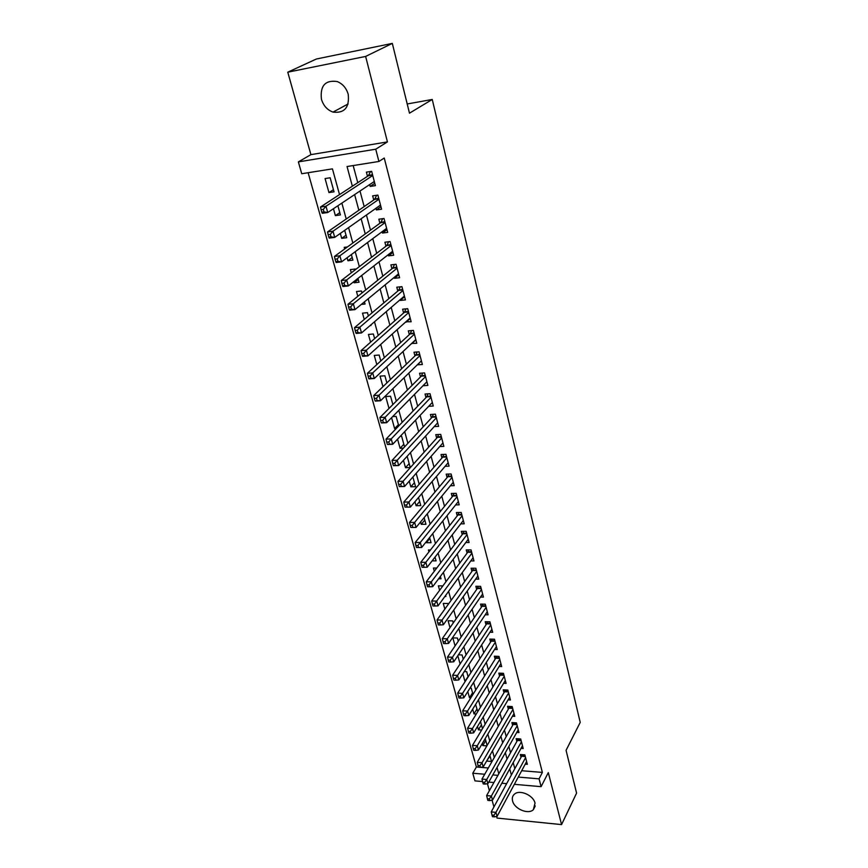 <?xml version="1.0" encoding="UTF-8"?>
<svg xmlns="http://www.w3.org/2000/svg" width="868" height="868" viewBox="0 0 868 868"><rect width="100%" height="100%" fill="white"/><g stroke="black" fill="none" stroke-linecap="round" stroke-linejoin="round"><path stroke-width="1.3" d="M321.453 99.321C323.46 105.777 327.323 110.041 333.019 112.102C344.52 113.426 349.587 107.48 348.209 94.287C346.332 88.004 342.632 83.751 337.131 81.527C325.196 79.878 319.966 85.813 321.453 99.321M512.597 800.99C514.355 808.965 528.286 814.835 533.353 809.692L535.024 803.095C533.353 795.175 519.552 789.251 514.409 794.187C512.489 795.891 511.881 798.159 512.597 800.99M339.518 194.595L332.444 168.859L301.738 173.73L298.364 161.893L375.736 149.198L378.915 161.47L347.037 166.537L352.354 186.208M310.907 154.634L387.432 141.907L365.634 56.431L392.314 43.4L316.397 59.002L287.775 72.185L310.907 154.634L298.364 161.893M487.436 783.717L489.389 790.661M492.069 800.209L493.946 806.914M496.637 816.484L497.082 818.09L561.563 824.6L548.305 772.607L541.089 786.668L514.355 784.325M482.565 781.547L474.959 780.885L472.767 773.225L484.735 774.245M308.118 172.721L476.391 767.008L472.767 773.225M365.634 56.431L287.775 72.185M392.314 43.4L409.468 113.176L432.253 99.462L580.225 722.382L566.066 750.332L576.58 793.124L561.563 824.6M369.67 184.569L370.159 186.414L375.399 185.633L371.645 171.332L366.383 172.146L367.489 176.323M375.942 208.309L376.365 209.915L381.584 209.188L377.884 195.094L372.654 195.864L373.739 199.976M382.126 231.691L382.484 233.058L387.681 232.385L384.036 218.508L378.828 219.213L379.891 223.26M388.213 254.715L388.506 255.854L393.681 255.225L390.09 241.564L384.904 242.215L385.956 246.208M394.202 277.402L394.441 278.303L399.584 277.738L396.047 264.273L390.893 264.87L391.935 268.798M400.105 299.742L400.289 300.426L405.41 299.905L401.927 286.646L396.795 287.2L397.815 291.062M405.931 321.746L411.139 321.757L407.71 308.683L402.611 309.192L403.62 313.001M411.66 343.435L416.792 343.283L413.418 330.404L408.34 330.86L409.327 334.625M417.313 364.81L422.369 364.506L419.038 351.811L413.982 352.224L414.958 355.923M423.009 385.75L427.859 385.414L424.571 372.904L419.548 373.273L420.513 376.918M428.673 406.3L433.273 406.029L430.029 393.703L425.027 394.018L425.982 397.62M434.25 426.579L438.611 426.362L435.411 414.199L430.441 414.47L431.374 418.029M439.729 446.575L443.874 446.391L440.716 434.401L435.769 434.64L436.691 438.145M445.11 466.29L449.06 466.149L445.957 454.333L441.02 454.528L441.931 457.978M450.405 485.744L454.17 485.635L451.11 473.982L446.206 474.134L447.107 477.541M455.613 504.926L459.215 504.851L456.199 493.349L451.317 493.469L452.206 496.832M460.745 523.849L464.196 523.805L461.212 512.467L456.362 512.543L457.23 515.852M465.791 542.522L469.1 542.5L466.17 531.314L461.331 531.357L462.199 534.623M470.771 560.934L473.95 560.945L471.053 549.911L466.235 549.921L467.092 553.144M475.675 579.108L478.724 579.14L475.859 568.247L471.074 568.225L471.921 571.404M480.503 597.043L483.433 597.097L480.612 586.345L475.848 586.291L476.684 589.426M485.255 614.75L488.087 614.815L485.31 604.204L480.568 604.117L481.382 607.209M489.943 632.208L492.677 632.295L489.932 621.835L485.212 621.705L486.026 624.765M494.576 649.448L497.212 649.546L494.5 639.228L489.802 639.076L490.604 642.081M499.133 666.472L501.682 666.581L499.002 656.392L494.337 656.208L495.118 659.181M503.635 683.268L506.098 683.398L503.451 673.329L498.807 673.123L499.577 676.063M508.073 699.858L510.449 699.988L507.845 690.06L503.212 689.821L503.982 692.718M512.446 716.23L514.757 716.371L512.185 706.574L507.574 706.302L508.333 709.167M516.764 732.408L518.999 732.559L516.46 722.87L511.881 722.577L512.619 725.409M521.028 748.368L523.198 748.531L520.691 738.972L516.124 738.646L516.861 741.446M490.04 756.061L486.948 760.466M485.754 740.545L482.803 745.558L482.261 743.594M481.414 724.845L478.42 729.814L477.498 726.494M477.02 708.95L473.993 713.876L472.68 709.156M472.572 692.848L469.501 697.731L467.787 691.59M468.058 676.552L464.944 681.38L462.839 673.774M457.805 655.72L460.094 663.933M458.282 641.192L457.414 638.023L452.846 637.882L455.082 645.911M453.248 622.974L452.673 620.88L448.083 620.761L449.993 627.629M448.138 604.508L447.866 603.51L443.255 603.423L444.839 609.097M442.864 585.9L438.373 585.846L439.609 590.305M436.734 568.063L433.414 568.041L434.304 571.242M430.43 549.997L428.401 549.997L428.933 551.907M429.844 538.355L426.372 542.717L426.134 541.871M423.942 531.715L423.476 532.29M424.788 520.04L421.262 524.337L420.589 521.928M419.656 501.476L416.076 505.708L414.958 501.693M414.448 482.662L410.824 486.829L409.24 481.154M409.175 463.599L405.497 467.678L403.446 460.311M403.837 444.264L400.094 448.279L397.566 439.165M398.412 424.669L394.625 428.597L391.587 417.682M392.857 404.575L390.557 396.231L385.707 396.535L389.005 408.427M386.868 382.918L384.893 375.779L380.021 376.126L382.962 386.683M380.792 360.947L379.164 355.034L374.271 355.435L376.82 364.614M374.629 338.629L373.349 333.996L368.423 334.44L370.582 342.198M368.358 315.963L367.446 312.654L362.499 313.142L364.256 319.435M361.999 292.95L361.457 290.997L356.488 291.529L357.822 296.324M358.278 279.485L354.057 282.794L353.753 281.688M355.533 269.579L355.381 269.015L350.39 269.601L351.29 272.834M352.202 257.536L347.927 260.736L347.091 257.753M347.46 246.935L344.195 247.347L344.65 248.986M346.039 235.25L341.699 238.353L340.321 233.427M339.789 212.649L335.374 215.633L333.453 208.711M476.391 767.008L488.304 767.985M496.355 768.647L497.386 768.733M487.132 761.117L491.538 761.464L489.867 755.41M487.111 745.471L485.212 738.581M486.883 745.862L482.803 745.558M482.467 728.664L480.503 721.536M481.653 730.031L478.42 729.814M477.758 711.641L475.588 704.458M476.304 714.017L473.993 713.876M472.995 694.378L471.27 688.172L470 688.107M470.847 697.796L469.501 697.731M468.156 676.899L466.713 671.669L464.282 671.561M463.252 659.17L462.091 654.96L458.412 654.819M444.883 596.479L445.924 596.49L445.631 595.437M438.59 578.772L441.031 578.793L440.369 576.406M432.123 560.858L436.072 560.869L435.031 557.093M426.372 542.717L431.049 542.695L429.617 537.509M421.262 524.337L425.96 524.283L424.126 517.643M416.076 505.708L420.796 505.61L418.55 497.483M410.824 486.829L415.566 486.698L412.886 477.02M405.497 467.678L410.26 467.516L407.146 456.264M404.564 446.922L401.624 436.268L400.235 436.333M403.446 448.127L400.094 448.279M398.759 425.906L396.123 416.39L392.672 416.586M396.242 428.51L394.625 428.597M370.072 325.576L370.994 325.5L370.831 324.925M361.327 304.408L365.059 304.028L364.451 301.836M354.057 282.794L359.037 282.241L357.963 278.389M347.927 260.736L352.918 260.14L351.377 254.563M341.699 238.353L346.723 237.702L344.683 230.356M335.374 215.633L340.419 214.928L337.891 205.759M334.028 191.817L330.155 177.777L325.066 178.569L328.961 192.577L334.028 191.817M521.679 770.73L542.381 772.422L384.242 158.041L378.915 161.47M353.178 165.56L357.768 182.671M360.003 191.014L364.169 206.584M366.437 215.014L370.484 230.128M372.763 238.646L376.701 253.315M379.001 261.919L382.821 276.154M385.142 284.834L388.842 298.646M391.197 307.413L394.788 320.813M397.153 329.645L400.636 342.643M403.023 351.54L406.398 364.148M408.806 373.121L412.083 385.349M414.503 394.387L417.682 406.246M420.123 415.338L423.204 426.839M425.656 435.986L428.64 447.129M431.114 456.351L434.011 467.147M436.485 476.413L439.295 486.872M441.79 496.192L444.503 506.326M447.02 515.701L449.646 525.52M452.174 534.927L454.724 544.442M457.252 553.903L459.725 563.104M462.275 572.609L464.662 581.517M467.212 591.054L469.523 599.68M472.094 609.26L474.329 617.593M476.901 627.217L479.071 635.278M481.653 644.924L483.747 652.725M486.34 662.403L488.358 669.944M490.962 679.655L492.916 686.935M495.519 696.678L497.407 703.709M500.022 713.485L501.845 720.266M504.471 730.064L506.228 736.606M508.854 746.437L510.547 752.751M513.194 762.603L514.822 768.679M525.227 764.144L527.343 764.307L524.858 754.867L520.323 754.52L521.05 757.276M432.253 99.462L407.2 103.976M387.432 141.907L375.736 149.198M542.381 772.422L539.061 778.835L541.089 786.668M498.785 773.822L497.028 767.442M494.293 757.493L492.481 750.874M489.747 740.957L487.859 734.089M485.147 724.194L483.183 717.087M480.471 707.214L478.452 699.847M475.74 690.006L473.646 682.378M470.944 672.57L468.774 664.671M466.083 654.895L463.837 646.714M461.158 636.971L458.836 628.519M456.167 618.808L453.758 610.063M451.1 600.385L448.615 591.347M445.968 581.712L443.396 572.37M440.76 562.779L438.101 553.122M435.476 543.574L432.731 533.603M430.116 524.088L427.284 513.802M424.691 504.33L421.761 493.708M419.179 484.29L416.163 473.31M413.58 463.946L410.466 452.629M407.906 443.32L404.694 431.624M402.155 422.38L398.835 410.314M396.307 401.124L392.889 388.68M390.372 379.555L386.846 366.719M384.35 357.659L380.716 344.422M378.242 335.428L374.488 321.778M372.036 312.86L368.162 298.787M365.732 289.934L361.75 275.427M359.33 266.66L355.218 251.698M352.831 243.018L348.589 227.6M346.224 218.996L341.862 203.112M492.818 774.918L497.928 775.352M506.652 783.652L501.834 783.229M493.925 782.545L488.782 782.09M518.261 777.077L539.061 778.835M354.621 194.606L358.853 210.273M361.142 218.747L365.244 233.959M367.565 242.519L371.547 257.275M373.88 265.933L377.754 280.245M380.108 288.979L383.862 302.867M386.238 311.677L389.873 325.142M392.271 334.028L395.808 347.102M398.217 356.054L401.645 368.726M404.076 377.743L407.396 390.036M409.848 399.117L413.07 411.031M415.544 420.177L418.658 431.732M421.143 440.933L424.17 452.13M426.665 461.385L429.595 472.235M432.112 481.545L434.955 492.058M437.483 501.422L440.228 511.61M442.778 521.017L445.436 530.88M447.996 540.341L450.568 549.889M453.139 559.393L455.635 568.638M458.206 578.175L460.626 587.126M463.219 596.707L465.552 605.365M468.156 614.978L470.413 623.354M473.017 633.011L475.208 641.105M477.823 650.794L479.939 658.628M482.565 668.349L484.604 675.912M487.241 685.666L489.216 692.968M491.852 702.755L493.762 709.807M496.409 719.615L498.243 726.418M500.901 736.259L502.68 742.824M505.339 752.686L507.053 759.023M509.722 768.907L511.371 775.005M333.442 189.691L328.961 192.577M421.414 360.893L417.334 364.885M415.88 339.811L411.736 343.717M410.271 318.437L406.05 322.234M404.575 296.737L400.289 300.426M398.792 274.722L394.441 278.303M392.933 252.382L388.506 255.854M386.976 229.705L382.484 233.058M380.933 206.682L376.365 209.915M374.792 183.311L370.159 186.414M525.303 756.56L521.592 756.278L491.234 811.895L495.954 812.361L525.585 757.623M493.892 815.247L492.004 815.063L492.46 816.68L494.348 816.864L493.892 815.247L495.954 812.361L497.082 816.408L526.616 761.561M521.592 756.278L522.102 754.661M491.234 811.895L492.004 815.063M494.348 816.864L497.082 816.408M521.147 740.708L517.415 740.447L486.633 795.598L491.375 796.043L521.418 741.771M489.302 798.929L487.404 798.755L487.859 800.394L489.758 800.578L489.302 798.929L491.375 796.043L492.525 800.144L522.471 745.753M517.415 740.447L517.946 738.776M486.633 795.598L487.404 798.755M489.758 800.578L492.525 800.144M516.927 724.661L513.183 724.422L481.968 779.084L486.731 779.497L517.209 725.702M484.648 782.404L482.738 782.231L483.205 783.902L485.114 784.064L484.648 782.404L486.731 779.497L487.903 783.652L518.261 729.738M513.183 724.422L513.737 722.697M481.968 779.084L482.738 782.231M485.114 784.064L487.903 783.652M512.663 708.407L508.898 708.19L477.248 762.354L482.033 762.733L512.934 709.438M479.928 765.652L478.008 765.489L478.485 767.182L480.405 767.334L479.928 765.652L482.033 762.733L483.216 766.943L514.008 713.529M508.898 708.19L509.483 706.411M477.248 762.354L478.008 765.489M480.405 767.334L483.216 766.943M508.344 691.948L504.558 691.753L472.463 745.395L477.27 745.742L508.605 692.968M475.143 748.672L473.223 748.531L473.7 750.234L475.631 750.375L475.143 748.672L477.27 745.742L478.463 750.017L509.69 697.102M504.558 691.753L505.165 689.919M472.463 745.395L473.223 748.531M475.631 750.375L478.463 750.017M503.961 675.282L500.163 675.109L467.602 728.198L472.442 728.523L504.221 676.27M470.304 731.464L468.362 731.323L468.85 733.059L470.781 733.189L470.304 731.464L472.442 728.523L473.657 732.852L505.328 680.469M500.163 675.109L500.803 673.21M467.602 728.198L468.362 731.323M470.781 733.189L473.657 732.852M499.534 658.389L495.715 658.237L462.687 710.773L467.548 711.066L499.784 659.365M465.389 714.017L463.436 713.887L463.935 715.644L465.877 715.764L465.389 714.017L467.548 711.066L468.774 715.46L500.901 663.619M495.715 658.237L496.377 656.284M462.687 710.773L463.436 713.887M465.877 715.764L468.774 715.46M495.042 641.278L491.201 641.148L457.696 693.109L462.579 693.369L495.292 642.244M460.409 696.32L458.456 696.212L458.955 697.991L460.908 698.1L460.409 696.32L462.579 693.369L463.827 697.818L496.42 646.541M491.201 641.148L491.896 639.141M457.696 693.109L458.456 696.212M460.908 698.1L463.827 697.818M490.485 623.94L486.633 623.842L452.64 675.195L457.555 675.434L490.735 624.895M455.353 678.385L453.389 678.299L453.899 680.1L455.863 680.197L455.353 678.385L457.555 675.434L458.814 679.937L491.885 629.246M486.633 623.842L487.36 621.77M452.64 675.195L453.389 678.299M455.863 680.197L458.814 679.937M485.874 606.374L482 606.298L447.519 657.043L452.445 657.239L486.123 607.307M450.232 660.201L448.257 660.125L448.778 661.958L450.752 662.034L450.232 660.201L452.445 657.239L453.736 661.807L487.274 611.723M482 606.298L482.76 604.161M447.519 657.043L448.257 660.125M450.752 662.034L453.736 661.807M481.197 588.58L477.313 588.526L442.322 638.62L447.28 638.783L481.436 589.491M445.045 641.767L443.06 641.702L443.581 643.557L445.566 643.622L445.045 641.767L447.28 638.783L448.572 643.427L482.619 593.972M477.313 588.526L478.105 586.323M442.322 638.62L443.06 641.702M445.566 643.622L448.572 643.427M476.467 570.536L472.561 570.515L437.049 619.947L442.029 620.077L476.695 571.437M439.772 623.061L437.787 623.007L438.318 624.895L440.304 624.949L439.772 623.061L442.029 620.077L443.342 624.776L477.888 575.972M472.561 570.515L473.385 568.236M437.049 619.947L437.787 623.007M440.304 624.949L443.342 624.776M471.66 552.265L467.733 552.265L431.7 601.003L436.702 601.09L471.899 553.133M434.434 604.095L432.427 604.052L432.969 605.962L434.976 606.005L434.434 604.095L436.702 601.09L438.047 605.864L473.103 557.733M467.733 552.265L468.611 549.911M431.7 601.003L432.427 604.052M434.976 606.005L438.047 605.864M466.8 533.733L462.85 533.766L426.275 581.788L431.309 581.842L467.027 534.59M429.02 584.848L427.002 584.826L427.544 586.757L429.562 586.79L429.02 584.848L431.309 581.842L432.665 586.681L468.253 539.245M462.85 533.766L463.762 531.335M426.275 581.788L427.002 584.826M429.562 586.79L432.665 586.681M461.863 514.941L457.903 515.006L420.774 562.29L425.83 562.312L462.091 515.776M423.519 565.328L421.49 565.318L422.054 567.281L424.072 567.292L423.519 565.328L425.83 562.312L427.208 567.216L463.328 520.507M457.903 515.006L458.857 512.5M420.774 562.29L421.49 565.318M424.072 567.292L427.208 567.216M456.872 495.899L452.879 495.997L415.186 542.522L420.275 542.489L457.078 496.713M417.942 545.516L415.902 545.527L416.466 547.513L418.506 547.513L417.942 545.516L420.275 542.489L421.674 547.469L458.337 501.509M452.879 495.997L453.888 493.415M415.186 542.522L415.902 545.527M418.506 547.513L421.674 547.469M451.794 476.597L447.79 476.716L409.522 522.449L414.633 522.384L452.011 477.389M412.278 525.422L414.633 522.384L416.054 527.44L410.803 527.462L412.853 527.44L412.278 525.422L410.238 525.444L410.803 527.462M453.28 482.25L416.054 527.44L412.853 527.44M447.79 476.716L448.843 474.047M409.522 522.449L410.238 525.444M446.662 457.013L442.637 457.176L403.783 502.084L408.915 501.975L446.857 457.794M406.539 505.024L408.915 501.975L410.347 507.107L405.063 507.118L407.114 507.075L406.539 505.024L404.477 505.057L405.063 507.118M448.159 462.72L410.347 507.107L407.114 507.075M442.637 457.176L443.743 454.42M403.783 502.084L404.477 505.057M441.443 437.168L437.396 437.353L397.945 481.414L403.099 481.263L441.638 437.917M400.712 484.322L403.099 481.263L404.564 486.471L399.41 486.612L401.298 486.406L400.712 484.322L398.64 484.377L399.226 486.46M442.951 442.908L404.564 486.471L401.298 486.406M437.396 437.353L438.568 434.51M397.945 481.414L398.64 484.377M436.159 417.031L432.09 417.248L392.021 460.441L397.208 460.246L436.354 417.758M394.788 463.306L397.208 460.246L398.694 465.53L393.508 465.715L395.385 465.422L394.788 463.306L392.716 463.382L393.312 465.498M437.678 422.825L398.694 465.53L395.385 465.422M432.09 417.248L433.316 414.318M392.021 460.441L392.716 463.382M430.799 396.611L426.709 396.86L386.01 439.143L391.218 438.904L430.984 397.305M388.788 441.975L391.218 438.904L392.727 444.264L387.519 444.503L389.385 444.123L388.788 441.975L386.694 442.072L387.302 444.21M432.329 402.448L392.727 444.264L389.385 444.123M426.709 396.86L428 393.833M386.01 439.143L386.694 442.072M425.233 375.421L421.555 375.692L425.353 375.887L421.262 376.169L379.913 417.53L385.142 417.237L425.537 376.571M382.69 420.318L385.142 417.237L386.672 422.683L381.443 422.966L383.298 422.499L382.69 420.318L380.585 420.427L381.204 422.607M426.904 381.779L386.672 422.683L383.298 422.499M421.555 375.692L422.607 373.045M379.913 417.53L380.585 420.427M415.707 355.207L419.83 354.849L415.707 355.207L373.707 395.569L378.98 395.233L420.014 355.522M376.495 398.325L378.98 395.233L380.531 400.766L375.269 401.092L377.113 400.539L376.495 398.325L374.379 398.455L375.009 400.669M421.403 360.817L380.531 400.766L377.113 400.539M415.739 355.175L417.139 351.963M373.707 395.569L374.379 398.455M410.087 333.92L414.231 333.507L410.087 333.92L367.414 373.283L372.708 372.893L414.405 334.169M370.202 375.985L372.708 372.893L374.292 378.513L368.998 378.882L368.716 378.394L370.842 378.242L370.202 375.985L368.086 376.137L368.716 378.394M415.815 339.54L374.292 378.513L370.842 378.242M410.141 333.865L411.595 330.567M367.414 373.283L368.086 376.137M408.557 311.916L404.39 312.317L361.023 350.639L366.35 350.195L408.719 312.513M363.822 353.309L366.35 350.195L367.945 355.902L362.64 356.336L362.336 355.761L364.462 355.587L363.822 353.309L361.685 353.482L362.336 355.761M410.141 317.959L367.945 355.902L364.462 355.587M404.39 312.317L405.974 308.856M361.023 350.639L361.685 353.482M402.795 289.955L398.607 290.4L354.535 327.648L359.884 327.149L402.947 290.52M357.334 330.263L359.884 327.149L361.511 332.943L356.173 333.431L355.847 332.78L357.985 332.585L357.334 330.263L355.186 330.458L355.847 332.78M404.39 296.053L361.511 332.943L357.985 332.585M398.607 290.4L400.278 286.82M354.535 327.648L355.186 330.458M398.553 273.821L354.969 309.626L349.598 310.158L349.251 309.431L351.399 309.214L350.737 306.86L348.589 307.077L349.251 309.431M396.947 267.669L392.727 268.158L347.949 304.288L353.319 303.735L397.088 268.212M350.737 306.86L353.319 303.735L354.969 309.626L351.399 309.214M392.727 268.158L394.506 264.447M347.949 304.288L348.589 307.077M391.001 245.058L386.77 245.579L341.243 280.559L346.647 279.952L391.142 245.557M344.043 283.076L346.647 279.952L348.328 285.93L342.925 286.527L342.556 285.713L344.715 285.474L344.043 283.076L341.873 283.315L342.556 285.713M392.629 251.253L348.328 285.93L344.715 285.474M386.77 245.579L388.647 241.738M341.243 280.559L341.873 283.315M386.076 228.751L386.727 228.751M384.98 222.089L380.716 222.664L334.44 256.44L339.876 255.778L385.099 222.566M337.24 258.914L339.876 255.778L341.58 261.854L336.144 262.505L335.753 261.604L337.923 261.344L337.24 258.914L335.059 259.174L335.753 261.604M386.618 228.349L341.58 261.854L337.923 261.344M380.716 222.664L382.712 218.682M334.44 256.44L335.059 259.174M379.717 205.651L380.672 205.694M378.849 198.772L374.575 199.39L327.518 231.94L332.986 231.203L378.969 199.217M330.317 234.36L332.986 231.203L334.712 237.387L329.265 238.103L328.831 237.116L331.023 236.834L330.317 234.36L328.137 234.642L328.831 237.116M380.51 205.087L334.712 237.387L331.023 236.834M374.575 199.39L376.679 195.278M327.518 231.94L328.137 234.642M373.262 182.172L374.531 182.291M372.643 175.108L368.336 175.77L320.487 207.029L325.977 206.237L372.752 175.52M323.297 209.394L325.977 206.237L327.746 212.519L322.256 213.289L321.8 212.215L324.003 211.911L323.297 209.394L321.095 209.709L321.8 212.215M374.314 181.477L327.746 212.519L324.003 211.911M368.336 175.77L370.571 171.495M320.487 207.029L321.095 209.709M525.151 755.952L521.82 755.692M520.984 740.1L517.643 739.872M516.775 724.064L513.422 723.847M512.511 707.811L509.136 707.615M508.192 691.362L504.796 691.188M503.809 674.696L500.402 674.534M499.382 657.814L495.954 657.673M494.89 640.703L491.451 640.595M490.333 623.376L486.883 623.289M485.722 605.821L482.261 605.755M481.056 588.027L477.574 587.983M476.326 569.994L472.821 569.972M471.519 551.722L468.004 551.722M466.659 533.202L463.121 533.223M461.733 514.42L458.174 514.474M456.731 495.389L453.161 495.465M451.664 476.087L448.072 476.196M446.532 456.514L442.919 456.655M441.313 436.669L437.689 436.843M436.029 416.542L432.383 416.749M430.669 396.134L427.013 396.361M419.721 354.415L416.022 354.719M414.123 333.106L410.401 333.431M408.448 311.482L404.705 311.84M402.687 289.532L398.933 289.934M396.839 267.257L393.063 267.691M390.904 244.657L387.106 245.123M384.871 221.698L381.063 222.219M378.752 198.403L374.922 198.956M372.546 174.739L368.694 175.336M333.019 112.102L348.122 103.943M533.353 809.692L535.263 805.938M408.546 311.851L404.455 312.252M402.774 289.879L398.694 290.313M396.926 267.583L392.835 268.049M390.98 244.95L386.9 245.46M384.947 221.969L380.868 222.523M378.817 198.642L374.748 199.239M372.6 174.967L368.531 175.586"/></g></svg>
